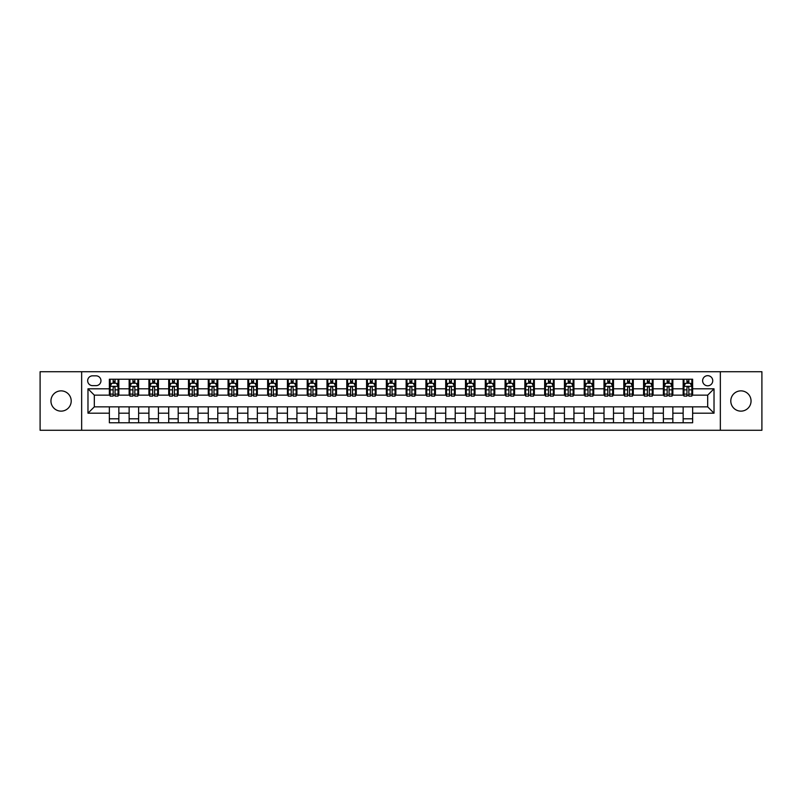<?xml version="1.0" encoding="UTF-8"?>
<svg xmlns="http://www.w3.org/2000/svg" width="802" height="802" viewBox="0 0 802 802"><rect width="100%" height="100%" fill="white"/><g stroke="black" fill="none" stroke-linecap="round" stroke-linejoin="round"><path stroke-width="1.2" d="M740.928 390.865A10.135 10.135 0 0 0 730.792 401A10.135 10.135 0 0 0 740.928 411.135A10.135 10.135 0 0 0 751.053 401A10.135 10.135 0 0 0 740.928 390.865M61.072 390.865A10.135 10.135 0 0 0 50.947 401A10.135 10.135 0 0 0 61.072 411.135A10.135 10.135 0 0 0 71.208 401A10.135 10.135 0 0 0 61.072 390.865M707.685 375.677A5.063 5.063 0 0 0 702.622 380.739A5.063 5.063 0 0 0 707.685 385.802A5.063 5.063 0 0 0 712.747 380.739A5.063 5.063 0 0 0 707.685 375.677M720.346 430.283L761.9 430.283L761.9 371.717L720.346 371.717L720.346 430.283L81.654 430.283L81.654 371.717L40.1 371.717L40.1 430.283L81.654 430.283M92.571 385.642L96.06 385.642A4.902 4.902 0 0 0 100.962 380.739A4.902 4.902 0 0 0 96.06 375.827L92.571 375.827A4.902 4.902 0 0 0 87.669 380.739A4.902 4.902 0 0 0 92.571 385.642M720.346 371.717L81.654 371.717M109.353 413.19L87.979 413.19L87.979 388.81L109.353 388.81L109.353 395.145L94.315 395.145L94.315 406.855L109.353 406.855L109.353 422.764L692.647 422.764L692.647 406.855L707.685 406.855L707.685 395.145L692.647 395.145L692.647 388.81L714.021 388.81L714.021 413.19L692.647 413.19M692.647 388.81L692.647 379.236L109.353 379.236L109.353 388.81M683.154 379.236L683.154 395.145L683.946 395.145M686.953 395.145L688.848 395.145M691.855 395.145L692.647 395.145M683.154 395.145L672.066 395.145M663.364 379.236L663.364 395.145L664.156 395.145M667.164 395.145L669.058 395.145M663.364 395.145L652.287 395.145M643.575 379.236L643.575 395.145L644.367 395.145M647.374 395.145L649.279 395.145M643.575 395.145L632.497 395.145M623.796 379.236L623.796 395.145L624.588 395.145M627.595 395.145L629.49 395.145M623.796 395.145L612.708 395.145M604.006 379.236L604.006 395.145L604.798 395.145M607.806 395.145L609.7 395.145M604.006 395.145L592.929 395.145M584.217 379.236L584.217 395.145L585.009 395.145M588.016 395.145L589.921 395.145M584.217 395.145L573.139 395.145M564.438 379.236L564.438 395.145L565.23 395.145M568.237 395.145L570.132 395.145M564.438 395.145L553.35 395.145M544.648 379.236L544.648 395.145L545.44 395.145M548.448 395.145L550.342 395.145M544.648 395.145L533.571 395.145M524.859 379.236L524.859 395.145L525.651 395.145M528.658 395.145L530.563 395.145M524.859 395.145L513.781 395.145M505.08 379.236L505.08 395.145L505.872 395.145M508.879 395.145L510.774 395.145M505.08 395.145L493.992 395.145M485.29 379.236L485.29 395.145L486.082 395.145M489.09 395.145L490.984 395.145M485.29 395.145L474.213 395.145M465.501 379.236L465.501 395.145L466.293 395.145M469.3 395.145L471.205 395.145M465.501 395.145L454.423 395.145M445.722 379.236L445.722 395.145L446.503 395.145M449.511 395.145L451.416 395.145M445.722 395.145L434.634 395.145M425.932 379.236L425.932 395.145L426.724 395.145M429.732 395.145L431.626 395.145M425.932 395.145L414.855 395.145M406.143 379.236L406.143 395.145L406.935 395.145M409.942 395.145L411.847 395.145M406.143 395.145L395.065 395.145M386.353 379.236L386.353 395.145L387.145 395.145M390.153 395.145L392.058 395.145M386.353 395.145L375.276 395.145M366.574 379.236L366.574 395.145L367.366 395.145M370.374 395.145L372.268 395.145M366.574 395.145L355.497 395.145M346.785 379.236L346.785 395.145L347.577 395.145M350.584 395.145L352.489 395.145M346.785 395.145L335.707 395.145M326.995 379.236L326.995 395.145L327.787 395.145M330.795 395.145L332.7 395.145M326.995 395.145L315.918 395.145M307.216 379.236L307.216 395.145L308.008 395.145M311.016 395.145L312.91 395.145M307.216 395.145L296.128 395.145M287.427 379.236L287.427 395.145L288.219 395.145M291.226 395.145L293.121 395.145M287.427 395.145L276.349 395.145M267.637 379.236L267.637 395.145L268.429 395.145M271.437 395.145L273.342 395.145M267.637 395.145L256.56 395.145M247.858 379.236L247.858 395.145L248.65 395.145M251.658 395.145L253.552 395.145M247.858 395.145L236.77 395.145M228.069 379.236L228.069 395.145L228.861 395.145M231.868 395.145L233.763 395.145M228.069 395.145L216.991 395.145M208.279 379.236L208.279 395.145L209.071 395.145M212.079 395.145L213.984 395.145M208.279 395.145L197.202 395.145M188.5 379.236L188.5 395.145L189.292 395.145M192.3 395.145L194.194 395.145M188.5 395.145L177.412 395.145M168.711 379.236L168.711 395.145L169.503 395.145M172.51 395.145L174.405 395.145M168.711 395.145L157.633 395.145M148.921 379.236L148.921 395.145L149.713 395.145M152.721 395.145L154.626 395.145M148.921 395.145L137.844 395.145M129.142 379.236L129.142 395.145L129.934 395.145M132.942 395.145L134.836 395.145M129.142 395.145L118.054 395.145M109.353 395.145L110.145 395.145M113.152 395.145L115.047 395.145M109.353 406.855L118.846 406.855L118.846 422.764M692.647 406.855L118.846 406.855M118.846 379.236L118.846 395.145M109.353 383.196L110.145 383.196M113.152 383.196L115.047 383.196M118.054 383.196L118.846 383.196M109.353 418.804L118.846 418.804M129.142 406.855L129.142 422.764M138.636 379.236L138.636 395.145M129.142 383.196L129.934 383.196M132.942 383.196L134.836 383.196M137.844 383.196L138.636 383.196M138.636 406.855L138.636 422.764M129.142 418.804L138.636 418.804M148.921 406.855L148.921 422.764M158.425 406.855L158.425 422.764M148.921 418.804L158.425 418.804M158.425 379.236L158.425 395.145M148.921 383.196L149.713 383.196M152.721 383.196L154.626 383.196M157.633 383.196L158.425 383.196M168.711 406.855L168.711 422.764M178.204 406.855L178.204 422.764M168.711 418.804L178.204 418.804M178.204 379.236L178.204 395.145M168.711 383.196L169.503 383.196M172.51 383.196L174.405 383.196M177.412 383.196L178.204 383.196M188.5 406.855L188.5 422.764M197.994 406.855L197.994 422.764M188.5 418.804L197.994 418.804M197.994 379.236L197.994 395.145M188.5 383.196L189.292 383.196M192.3 383.196L194.194 383.196M197.202 383.196L197.994 383.196M208.279 406.855L208.279 422.764M217.783 406.855L217.783 422.764M208.279 418.804L217.783 418.804M217.783 379.236L217.783 395.145M208.279 383.196L209.071 383.196M212.079 383.196L213.984 383.196M216.991 383.196L217.783 383.196M228.069 406.855L228.069 422.764M237.562 406.855L237.562 422.764M228.069 418.804L237.562 418.804M237.562 379.236L237.562 395.145M228.069 383.196L228.861 383.196M231.868 383.196L233.763 383.196M236.77 383.196L237.562 383.196M247.858 406.855L247.858 422.764M257.352 406.855L257.352 422.764M247.858 418.804L257.352 418.804M257.352 379.236L257.352 395.145M247.858 383.196L248.65 383.196M251.658 383.196L253.552 383.196M256.56 383.196L257.352 383.196M267.637 406.855L267.637 422.764M277.141 406.855L277.141 422.764M267.637 418.804L277.141 418.804M277.141 379.236L277.141 395.145M267.637 383.196L268.429 383.196M271.437 383.196L273.342 383.196M276.349 383.196L277.141 383.196M287.427 406.855L287.427 422.764M296.92 406.855L296.92 422.764M287.427 418.804L296.92 418.804M296.92 379.236L296.92 395.145M287.427 383.196L288.219 383.196M291.226 383.196L293.121 383.196M296.128 383.196L296.92 383.196M307.216 406.855L307.216 422.764M316.71 406.855L316.71 422.764M307.216 418.804L316.71 418.804M316.71 379.236L316.71 395.145M307.216 383.196L308.008 383.196M311.016 383.196L312.91 383.196M315.918 383.196L316.71 383.196M326.995 406.855L326.995 422.764M336.499 406.855L336.499 422.764M326.995 418.804L336.499 418.804M336.499 379.236L336.499 395.145M326.995 383.196L327.787 383.196M330.795 383.196L332.7 383.196M335.707 383.196L336.499 383.196M346.785 406.855L346.785 422.764M356.278 406.855L356.278 422.764M346.785 418.804L356.278 418.804M356.278 379.236L356.278 395.145M346.785 383.196L347.577 383.196M350.584 383.196L352.489 383.196M355.497 383.196L356.278 383.196M366.574 406.855L366.574 422.764M376.068 406.855L376.068 422.764M366.574 418.804L376.068 418.804M376.068 379.236L376.068 395.145M366.574 383.196L367.366 383.196M370.374 383.196L372.268 383.196M375.276 383.196L376.068 383.196M386.353 406.855L386.353 422.764M395.857 406.855L395.857 422.764M386.353 418.804L395.857 418.804M395.857 379.236L395.857 395.145M386.353 383.196L387.145 383.196M390.153 383.196L392.058 383.196M395.065 383.196L395.857 383.196M406.143 406.855L406.143 422.764M415.647 406.855L415.647 422.764M406.143 418.804L415.647 418.804M415.647 379.236L415.647 395.145M406.143 383.196L406.935 383.196M409.942 383.196L411.847 383.196M414.855 383.196L415.647 383.196M425.932 406.855L425.932 422.764M435.426 406.855L435.426 422.764M425.932 418.804L435.426 418.804M435.426 379.236L435.426 395.145M425.932 383.196L426.724 383.196M429.732 383.196L431.626 383.196M434.634 383.196L435.426 383.196M445.722 406.855L445.722 422.764M455.215 406.855L455.215 422.764M445.722 418.804L455.215 418.804M455.215 379.236L455.215 395.145M445.722 383.196L446.503 383.196M449.511 383.196L451.416 383.196M454.423 383.196L455.215 383.196M465.501 406.855L465.501 422.764M475.005 406.855L475.005 422.764M465.501 418.804L475.005 418.804M475.005 379.236L475.005 395.145M465.501 383.196L466.293 383.196M469.3 383.196L471.205 383.196M474.213 383.196L475.005 383.196M485.29 406.855L485.29 422.764M494.784 406.855L494.784 422.764M485.29 418.804L494.784 418.804M494.784 379.236L494.784 395.145M485.29 383.196L486.082 383.196M489.09 383.196L490.984 383.196M493.992 383.196L494.784 383.196M505.08 406.855L505.08 422.764M514.573 406.855L514.573 422.764M505.08 418.804L514.573 418.804M514.573 379.236L514.573 395.145M505.08 383.196L505.872 383.196M508.879 383.196L510.774 383.196M513.781 383.196L514.573 383.196M524.859 406.855L524.859 422.764M534.363 406.855L534.363 422.764M524.859 418.804L534.363 418.804M534.363 379.236L534.363 395.145M524.859 383.196L525.651 383.196M528.658 383.196L530.563 383.196M533.571 383.196L534.363 383.196M544.648 406.855L544.648 422.764M554.142 406.855L554.142 422.764M544.648 418.804L554.142 418.804M554.142 379.236L554.142 395.145M544.648 383.196L545.44 383.196M548.448 383.196L550.342 383.196M553.35 383.196L554.142 383.196M564.438 406.855L564.438 422.764M573.931 406.855L573.931 422.764M564.438 418.804L573.931 418.804M573.931 379.236L573.931 395.145M564.438 383.196L565.23 383.196M568.237 383.196L570.132 383.196M573.139 383.196L573.931 383.196M584.217 406.855L584.217 422.764M593.721 406.855L593.721 422.764M584.217 418.804L593.721 418.804M593.721 379.236L593.721 395.145M584.217 383.196L585.009 383.196M588.016 383.196L589.921 383.196M592.929 383.196L593.721 383.196M604.006 406.855L604.006 422.764M613.5 406.855L613.5 422.764M604.006 418.804L613.5 418.804M613.5 379.236L613.5 395.145M604.006 383.196L604.798 383.196M607.806 383.196L609.7 383.196M612.708 383.196L613.5 383.196M623.796 406.855L623.796 422.764M633.289 406.855L633.289 422.764M623.796 418.804L633.289 418.804M633.289 379.236L633.289 395.145M623.796 383.196L624.588 383.196M627.595 383.196L629.49 383.196M632.497 383.196L633.289 383.196M643.575 406.855L643.575 422.764M653.079 406.855L653.079 422.764M643.575 418.804L653.079 418.804M653.079 379.236L653.079 395.145M643.575 383.196L644.367 383.196M647.374 383.196L649.279 383.196M652.287 383.196L653.079 383.196M663.364 406.855L663.364 422.764M672.858 406.855L672.858 422.764M663.364 418.804L672.858 418.804M672.858 379.236L672.858 395.145M663.364 383.196L664.156 383.196M667.164 383.196L669.058 383.196M672.066 383.196L672.858 383.196M683.154 406.855L683.154 422.764M683.154 418.804L692.647 418.804M683.154 383.196L683.946 383.196M686.953 383.196L688.848 383.196M691.855 383.196L692.647 383.196M94.315 395.145L87.979 388.81M94.315 406.855L87.979 413.19M714.021 388.81L707.685 395.145M714.021 413.19L707.685 406.855M115.047 381.291L113.152 381.291M118.054 394.113L115.047 394.113L115.047 396.098L118.054 396.098L118.054 386.434L116.47 383.276L111.729 383.276L110.145 386.434L110.145 396.098L113.152 396.098L113.152 394.113L110.145 394.113M110.145 386.434L110.145 379.236M118.054 386.434L118.054 379.236M113.152 383.276L113.152 379.236M115.047 379.236L115.047 383.276M115.047 394.113L115.047 387.627C114.415 386.404 113.784 386.404 113.152 387.627L113.152 394.113M134.836 381.291L132.942 381.291M137.844 394.113L134.836 394.113L134.836 396.098L137.844 396.098L137.844 386.434L136.26 383.276L131.508 383.276L129.934 386.434L129.934 396.098L132.942 396.098L132.942 394.113L129.934 394.113M129.934 386.434L129.934 379.236M137.844 386.434L137.844 379.236M132.942 383.276L132.942 379.236M134.836 379.236L134.836 383.276M134.836 394.113L134.836 387.627C134.205 386.404 133.573 386.404 132.942 387.627L132.942 394.113M154.626 381.291L152.721 381.291M157.633 394.113L154.626 394.113L154.626 396.098L157.633 396.098L157.633 386.434L156.049 383.276L151.297 383.276L149.713 386.434L149.713 396.098L152.721 396.098L152.721 394.113L149.713 394.113M149.713 386.434L149.713 379.236M157.633 386.434L157.633 379.236M152.721 383.276L152.721 379.236M154.626 379.236L154.626 383.276M154.626 394.113L154.626 387.627C153.994 386.404 153.352 386.404 152.721 387.627L152.721 394.113M174.405 381.291L172.51 381.291M177.412 394.113L174.405 394.113L174.405 396.098L177.412 396.098L177.412 386.434L175.828 383.276L171.087 383.276L169.503 386.434L169.503 396.098L172.51 396.098L172.51 394.113L169.503 394.113M169.503 386.434L169.503 379.236M177.412 386.434L177.412 379.236M172.51 383.276L172.51 379.236M174.405 379.236L174.405 383.276M174.405 394.113L174.405 387.627C173.773 386.404 173.142 386.404 172.51 387.627L172.51 394.113M194.194 381.291L192.3 381.291M197.202 394.113L194.194 394.113L194.194 396.098L197.202 396.098L197.202 386.434L195.618 383.276L190.866 383.276L189.292 386.434L189.292 396.098L192.3 396.098L192.3 394.113L189.292 394.113M189.292 386.434L189.292 379.236M197.202 386.434L197.202 379.236M192.3 383.276L192.3 379.236M194.194 379.236L194.194 383.276M194.194 394.113L194.194 387.627C193.563 386.404 192.931 386.404 192.3 387.627L192.3 394.113M213.984 381.291L212.079 381.291M216.991 394.113L213.984 394.113L213.984 396.098L216.991 396.098L216.991 386.434L215.407 383.276L210.655 383.276L209.071 386.434L209.071 396.098L212.079 396.098L212.079 394.113L209.071 394.113M209.071 386.434L209.071 379.236M216.991 386.434L216.991 379.236M212.079 383.276L212.079 379.236M213.984 379.236L213.984 383.276M213.984 394.113L213.984 387.627C213.352 386.404 212.72 386.404 212.079 387.627L212.079 394.113M233.763 381.291L231.868 381.291M236.77 394.113L233.763 394.113L233.763 396.098L236.77 396.098L236.77 386.434L235.197 383.276L230.445 383.276L228.861 386.434L228.861 396.098L231.868 396.098L231.868 394.113L228.861 394.113M228.861 386.434L228.861 379.236M236.77 386.434L236.77 379.236M231.868 383.276L231.868 379.236M233.763 379.236L233.763 383.276M233.763 394.113L233.763 387.627C233.131 386.404 232.5 386.404 231.868 387.627L231.868 394.113M253.552 381.291L251.658 381.291M256.56 394.113L253.552 394.113L253.552 396.098L256.56 396.098L256.56 386.434L254.976 383.276L250.234 383.276L248.65 386.434L248.65 396.098L251.658 396.098L251.658 394.113L248.65 394.113M248.65 386.434L248.65 379.236M256.56 386.434L256.56 379.236M251.658 383.276L251.658 379.236M253.552 379.236L253.552 383.276M253.552 394.113L253.552 387.627C252.921 386.404 252.289 386.404 251.658 387.627L251.658 394.113M273.342 381.291L271.437 381.291M276.349 394.113L273.342 394.113L273.342 396.098L276.349 396.098L276.349 386.434L274.765 383.276L270.013 383.276L268.429 386.434L268.429 396.098L271.437 396.098L271.437 394.113L268.429 394.113M268.429 386.434L268.429 379.236M276.349 386.434L276.349 379.236M271.437 383.276L271.437 379.236M273.342 379.236L273.342 383.276M273.342 394.113L273.342 387.627C272.71 386.404 272.078 386.404 271.437 387.627L271.437 394.113M293.121 381.291L291.226 381.291M296.128 394.113L293.121 394.113L293.121 396.098L296.128 396.098L296.128 386.434L294.555 383.276L289.803 383.276L288.219 386.434L288.219 396.098L291.226 396.098L291.226 394.113L288.219 394.113M288.219 386.434L288.219 379.236M296.128 386.434L296.128 379.236M291.226 383.276L291.226 379.236M293.121 379.236L293.121 383.276M293.121 394.113L293.121 387.627C292.489 386.404 291.858 386.404 291.226 387.627L291.226 394.113M312.91 381.291L311.016 381.291M315.918 394.113L312.91 394.113L312.91 396.098L315.918 396.098L315.918 386.434L314.334 383.276L309.592 383.276L308.008 386.434L308.008 396.098L311.016 396.098L311.016 394.113L308.008 394.113M308.008 386.434L308.008 379.236M315.918 386.434L315.918 379.236M311.016 383.276L311.016 379.236M312.91 379.236L312.91 383.276M312.91 394.113L312.91 387.627C312.279 386.404 311.647 386.404 311.016 387.627L311.016 394.113M332.7 381.291L330.795 381.291M335.707 394.113L332.7 394.113L332.7 396.098L335.707 396.098L335.707 386.434L334.123 383.276L329.371 383.276L327.787 386.434L327.787 396.098L330.795 396.098L330.795 394.113L327.787 394.113M327.787 386.434L327.787 379.236M335.707 386.434L335.707 379.236M330.795 383.276L330.795 379.236M332.7 379.236L332.7 383.276M332.7 394.113L332.7 387.627C332.068 386.404 331.437 386.404 330.795 387.627L330.795 394.113M352.489 381.291L350.584 381.291M355.497 394.113L352.489 394.113L352.489 396.098L355.497 396.098L355.497 386.434L353.913 383.276L349.161 383.276L347.577 386.434L347.577 396.098L350.584 396.098L350.584 394.113L347.577 394.113M347.577 386.434L347.577 379.236M355.497 386.434L355.497 379.236M350.584 383.276L350.584 379.236M352.489 379.236L352.489 383.276M352.489 394.113L352.489 387.627C351.847 386.404 351.216 386.404 350.584 387.627L350.584 394.113M372.268 381.291L370.374 381.291M375.276 394.113L372.268 394.113L372.268 396.098L375.276 396.098L375.276 386.434L373.692 383.276L368.95 383.276L367.366 386.434L367.366 396.098L370.374 396.098L370.374 394.113L367.366 394.113M367.366 386.434L367.366 379.236M375.276 386.434L375.276 379.236M370.374 383.276L370.374 379.236M372.268 379.236L372.268 383.276M372.268 394.113L372.268 387.627C371.637 386.404 371.005 386.404 370.374 387.627L370.374 394.113M392.058 381.291L390.153 381.291M395.065 394.113L392.058 394.113L392.058 396.098L395.065 396.098L395.065 386.434L393.481 383.276L388.729 383.276L387.145 386.434L387.145 396.098L390.153 396.098L390.153 394.113L387.145 394.113M387.145 386.434L387.145 379.236M395.065 386.434L395.065 379.236M390.153 383.276L390.153 379.236M392.058 379.236L392.058 383.276M392.058 394.113L392.058 387.627C391.426 386.404 390.795 386.404 390.153 387.627L390.153 394.113M411.847 381.291L409.942 381.291M414.855 394.113L411.847 394.113L411.847 396.098L414.855 396.098L414.855 386.434L413.271 383.276L408.519 383.276L406.935 386.434L406.935 396.098L409.942 396.098L409.942 394.113L406.935 394.113M406.935 386.434L406.935 379.236M414.855 386.434L414.855 379.236M409.942 383.276L409.942 379.236M411.847 379.236L411.847 383.276M411.847 394.113L411.847 387.627C411.215 386.404 410.574 386.404 409.942 387.627L409.942 394.113M431.626 381.291L429.732 381.291M434.634 394.113L431.626 394.113L431.626 396.098L434.634 396.098L434.634 386.434L433.05 383.276L428.308 383.276L426.724 386.434L426.724 396.098L429.732 396.098L429.732 394.113L426.724 394.113M426.724 386.434L426.724 379.236M434.634 386.434L434.634 379.236M429.732 383.276L429.732 379.236M431.626 379.236L431.626 383.276M431.626 394.113L431.626 387.627C430.995 386.404 430.363 386.404 429.732 387.627L429.732 394.113M451.416 381.291L449.511 381.291M454.423 394.113L451.416 394.113L451.416 396.098L454.423 396.098L454.423 386.434L452.839 383.276L448.087 383.276L446.503 386.434L446.503 396.098L449.511 396.098L449.511 394.113L446.503 394.113M446.503 386.434L446.503 379.236M454.423 386.434L454.423 379.236M449.511 383.276L449.511 379.236M451.416 379.236L451.416 383.276M451.416 394.113L451.416 387.627C450.784 386.404 450.153 386.404 449.511 387.627L449.511 394.113M471.205 381.291L469.3 381.291M474.213 394.113L471.205 394.113L471.205 396.098L474.213 396.098L474.213 386.434L472.629 383.276L467.877 383.276L466.293 386.434L466.293 396.098L469.3 396.098L469.3 394.113L466.293 394.113M466.293 386.434L466.293 379.236M474.213 386.434L474.213 379.236M469.3 383.276L469.3 379.236M471.205 379.236L471.205 383.276M471.205 394.113L471.205 387.627C470.573 386.404 469.932 386.404 469.3 387.627L469.3 394.113M490.984 381.291L489.09 381.291M493.992 394.113L490.984 394.113L490.984 396.098L493.992 396.098L493.992 386.434L492.408 383.276L487.666 383.276L486.082 386.434L486.082 396.098L489.09 396.098L489.09 394.113L486.082 394.113M486.082 386.434L486.082 379.236M493.992 386.434L493.992 379.236M489.09 383.276L489.09 379.236M490.984 379.236L490.984 383.276M490.984 394.113L490.984 387.627C490.353 386.404 489.721 386.404 489.09 387.627L489.09 394.113M510.774 381.291L508.879 381.291M513.781 394.113L510.774 394.113L510.774 396.098L513.781 396.098L513.781 386.434L512.197 383.276L507.445 383.276L505.872 386.434L505.872 396.098L508.879 396.098L508.879 394.113L505.872 394.113M505.872 386.434L505.872 379.236M513.781 386.434L513.781 379.236M508.879 383.276L508.879 379.236M510.774 379.236L510.774 383.276M510.774 394.113L510.774 387.627C510.142 386.404 509.511 386.404 508.879 387.627L508.879 394.113M530.563 381.291L528.658 381.291M533.571 394.113L530.563 394.113L530.563 396.098L533.571 396.098L533.571 386.434L531.987 383.276L527.235 383.276L525.651 386.434L525.651 396.098L528.658 396.098L528.658 394.113L525.651 394.113M525.651 386.434L525.651 379.236M533.571 386.434L533.571 379.236M528.658 383.276L528.658 379.236M530.563 379.236L530.563 383.276M530.563 394.113L530.563 387.627C529.932 386.404 529.29 386.404 528.658 387.627L528.658 394.113M550.342 381.291L548.448 381.291M553.35 394.113L550.342 394.113L550.342 396.098L553.35 396.098L553.35 386.434L551.766 383.276L547.024 383.276L545.44 386.434L545.44 396.098L548.448 396.098L548.448 394.113L545.44 394.113M545.44 386.434L545.44 379.236M553.35 386.434L553.35 379.236M548.448 383.276L548.448 379.236M550.342 379.236L550.342 383.276M550.342 394.113L550.342 387.627C549.711 386.404 549.079 386.404 548.448 387.627L548.448 394.113M570.132 381.291L568.237 381.291M573.139 394.113L570.132 394.113L570.132 396.098L573.139 396.098L573.139 386.434L571.555 383.276L566.803 383.276L565.23 386.434L565.23 396.098L568.237 396.098L568.237 394.113L565.23 394.113M565.23 386.434L565.23 379.236M573.139 386.434L573.139 379.236M568.237 383.276L568.237 379.236M570.132 379.236L570.132 383.276M570.132 394.113L570.132 387.627C569.5 386.404 568.869 386.404 568.237 387.627L568.237 394.113M589.921 381.291L588.016 381.291M592.929 394.113L589.921 394.113L589.921 396.098L592.929 396.098L592.929 386.434L591.345 383.276L586.593 383.276L585.009 386.434L585.009 396.098L588.016 396.098L588.016 394.113L585.009 394.113M585.009 386.434L585.009 379.236M592.929 386.434L592.929 379.236M588.016 383.276L588.016 379.236M589.921 379.236L589.921 383.276M589.921 394.113L589.921 387.627C589.29 386.404 588.658 386.404 588.016 387.627L588.016 394.113M609.7 381.291L607.806 381.291M612.708 394.113L609.7 394.113L609.7 396.098L612.708 396.098L612.708 386.434L611.134 383.276L606.382 383.276L604.798 386.434L604.798 396.098L607.806 396.098L607.806 394.113L604.798 394.113M604.798 386.434L604.798 379.236M612.708 386.434L612.708 379.236M607.806 383.276L607.806 379.236M609.7 379.236L609.7 383.276M609.7 394.113L609.7 387.627C609.069 386.404 608.437 386.404 607.806 387.627L607.806 394.113M629.49 381.291L627.595 381.291M632.497 394.113L629.49 394.113L629.49 396.098L632.497 396.098L632.497 386.434L630.913 383.276L626.172 383.276L624.588 386.434L624.588 396.098L627.595 396.098L627.595 394.113L624.588 394.113M624.588 386.434L624.588 379.236M632.497 386.434L632.497 379.236M627.595 383.276L627.595 379.236M629.49 379.236L629.49 383.276M629.49 394.113L629.49 387.627C628.858 386.404 628.227 386.404 627.595 387.627L627.595 394.113M649.279 381.291L647.374 381.291M652.287 394.113L649.279 394.113L649.279 396.098L652.287 396.098L652.287 386.434L650.703 383.276L645.951 383.276L644.367 386.434L644.367 396.098L647.374 396.098L647.374 394.113L644.367 394.113M644.367 386.434L644.367 379.236M652.287 386.434L652.287 379.236M647.374 383.276L647.374 379.236M649.279 379.236L649.279 383.276M649.279 394.113L649.279 387.627C648.648 386.404 648.016 386.404 647.374 387.627L647.374 394.113M669.058 381.291L667.164 381.291M672.066 394.113L669.058 394.113L669.058 396.098L672.066 396.098L672.066 386.434L670.492 383.276L665.74 383.276L664.156 386.434L664.156 396.098L667.164 396.098L667.164 394.113L664.156 394.113M664.156 386.434L664.156 379.236M672.066 386.434L672.066 379.236M667.164 383.276L667.164 379.236M669.058 379.236L669.058 383.276M669.058 394.113L669.058 387.627C668.427 386.404 667.795 386.404 667.164 387.627L667.164 394.113M688.848 381.291L686.953 381.291M691.855 394.113L688.848 394.113L688.848 396.098L691.855 396.098L691.855 386.434L690.271 383.276L685.53 383.276L683.946 386.434L683.946 396.098L686.953 396.098L686.953 394.113L683.946 394.113M683.946 386.434L683.946 379.236M691.855 386.434L691.855 379.236M686.953 383.276L686.953 379.236M688.848 379.236L688.848 383.276M688.848 394.113L688.848 387.627C688.216 386.404 687.585 386.404 686.953 387.627L686.953 394.113M129.142 413.19L118.846 413.19M129.142 388.81L118.846 388.81M148.921 388.81L138.636 388.81M148.921 413.19L138.636 413.19M168.711 388.81L158.425 388.81M168.711 413.19L158.425 413.19M188.5 388.81L178.204 388.81M188.5 413.19L178.204 413.19M208.279 388.81L197.994 388.81M208.279 413.19L197.994 413.19M228.069 388.81L217.783 388.81M228.069 413.19L217.783 413.19M247.858 388.81L237.562 388.81M247.858 413.19L237.562 413.19M267.637 388.81L257.352 388.81M267.637 413.19L257.352 413.19M287.427 388.81L277.141 388.81M287.427 413.19L277.141 413.19M307.216 388.81L296.92 388.81M307.216 413.19L296.92 413.19M326.995 388.81L316.71 388.81M326.995 413.19L316.71 413.19M346.785 388.81L336.499 388.81M346.785 413.19L336.499 413.19M366.574 388.81L356.278 388.81M366.574 413.19L356.278 413.19M386.353 388.81L376.068 388.81M386.353 413.19L376.068 413.19M406.143 388.81L395.857 388.81M406.143 413.19L395.857 413.19M425.932 388.81L415.647 388.81M425.932 413.19L415.647 413.19M445.722 388.81L435.426 388.81M445.722 413.19L435.426 413.19M465.501 388.81L455.215 388.81M465.501 413.19L455.215 413.19M485.29 388.81L475.005 388.81M485.29 413.19L475.005 413.19M505.08 388.81L494.784 388.81M505.08 413.19L494.784 413.19M524.859 388.81L514.573 388.81M524.859 413.19L514.573 413.19M544.648 388.81L534.363 388.81M544.648 413.19L534.363 413.19M564.438 388.81L554.142 388.81M564.438 413.19L554.142 413.19M584.217 388.81L573.931 388.81M584.217 413.19L573.931 413.19M604.006 388.81L593.721 388.81M604.006 413.19L593.721 413.19M623.796 388.81L613.5 388.81M623.796 413.19L613.5 413.19M643.575 388.81L633.289 388.81M643.575 413.19L633.289 413.19M663.364 388.81L653.079 388.81M663.364 413.19L653.079 413.19M683.154 388.81L672.858 388.81M683.154 413.19L672.858 413.19M118.014 386.353L110.185 386.353M110.145 383.466L111.628 383.466M116.571 383.466L118.054 383.466M113.152 389.862L110.145 389.862M118.054 389.862L115.047 389.862M115.047 382.303L113.152 382.303M137.804 386.353L129.964 386.353M129.934 383.466L131.418 383.466M136.36 383.466L137.844 383.466M132.942 389.862L129.934 389.862M137.844 389.862L134.836 389.862M134.836 382.303L132.942 382.303M157.593 386.353L149.753 386.353M149.713 383.466L151.207 383.466M156.139 383.466L157.633 383.466M152.721 389.862L149.713 389.862M157.633 389.862L154.626 389.862M154.626 382.303L152.721 382.303M177.372 386.353L169.543 386.353M169.503 383.466L170.986 383.466M175.929 383.466L177.412 383.466M172.51 389.862L169.503 389.862M177.412 389.862L174.405 389.862M174.405 382.303L172.51 382.303M197.162 386.353L189.332 386.353M189.292 383.466L190.776 383.466M195.718 383.466L197.202 383.466M192.3 389.862L189.292 389.862M197.202 389.862L194.194 389.862M194.194 382.303L192.3 382.303M216.951 386.353L209.111 386.353M209.071 383.466L210.565 383.466M215.497 383.466L216.991 383.466M212.079 389.862L209.071 389.862M216.991 389.862L213.984 389.862M213.984 382.303L212.079 382.303M236.73 386.353L228.901 386.353M228.861 383.466L230.344 383.466M235.287 383.466L236.77 383.466M231.868 389.862L228.861 389.862M236.77 389.862L233.763 389.862M233.763 382.303L231.868 382.303M256.52 386.353L248.69 386.353M248.65 383.466L250.134 383.466M255.076 383.466L256.56 383.466M251.658 389.862L248.65 389.862M256.56 389.862L253.552 389.862M253.552 382.303L251.658 382.303M276.309 386.353L268.469 386.353M268.429 383.466L269.923 383.466M274.855 383.466L276.349 383.466M271.437 389.862L268.429 389.862M276.349 389.862L273.342 389.862M273.342 382.303L271.437 382.303M296.098 386.353L288.259 386.353M288.219 383.466L289.702 383.466M294.645 383.466L296.128 383.466M291.226 389.862L288.219 389.862M296.128 389.862L293.121 389.862M293.121 382.303L291.226 382.303M315.878 386.353L308.048 386.353M308.008 383.466L309.492 383.466M314.434 383.466L315.918 383.466M311.016 389.862L308.008 389.862M315.918 389.862L312.91 389.862M312.91 382.303L311.016 382.303M335.667 386.353L327.828 386.353M327.787 383.466L329.281 383.466M334.213 383.466L335.707 383.466M330.795 389.862L327.787 389.862M335.707 389.862L332.7 389.862M332.7 382.303L330.795 382.303M355.456 386.353L347.617 386.353M347.577 383.466L349.06 383.466M354.003 383.466L355.497 383.466M350.584 389.862L347.577 389.862M355.497 389.862L352.489 389.862M352.489 382.303L350.584 382.303M375.236 386.353L367.406 386.353M367.366 383.466L368.85 383.466M373.792 383.466L375.276 383.466M370.374 389.862L367.366 389.862M375.276 389.862L372.268 389.862M372.268 382.303L370.374 382.303M395.025 386.353L387.186 386.353M387.145 383.466L388.639 383.466M393.571 383.466L395.065 383.466M390.153 389.862L387.145 389.862M395.065 389.862L392.058 389.862M392.058 382.303L390.153 382.303M414.814 386.353L406.975 386.353M406.935 383.466L408.429 383.466M413.361 383.466L414.855 383.466M409.942 389.862L406.935 389.862M414.855 389.862L411.847 389.862M411.847 382.303L409.942 382.303M434.594 386.353L426.764 386.353M426.724 383.466L428.208 383.466M433.15 383.466L434.634 383.466M429.732 389.862L426.724 389.862M434.634 389.862L431.626 389.862M431.626 382.303L429.732 382.303M454.383 386.353L446.544 386.353M446.503 383.466L447.997 383.466M452.94 383.466L454.423 383.466M449.511 389.862L446.503 389.862M454.423 389.862L451.416 389.862M451.416 382.303L449.511 382.303M474.172 386.353L466.333 386.353M466.293 383.466L467.787 383.466M472.719 383.466L474.213 383.466M469.3 389.862L466.293 389.862M474.213 389.862L471.205 389.862M471.205 382.303L469.3 382.303M493.952 386.353L486.122 386.353M486.082 383.466L487.566 383.466M492.508 383.466L493.992 383.466M489.09 389.862L486.082 389.862M493.992 389.862L490.984 389.862M490.984 382.303L489.09 382.303M513.741 386.353L505.902 386.353M505.872 383.466L507.355 383.466M512.298 383.466L513.781 383.466M508.879 389.862L505.872 389.862M513.781 389.862L510.774 389.862M510.774 382.303L508.879 382.303M533.53 386.353L525.691 386.353M525.651 383.466L527.145 383.466M532.077 383.466L533.571 383.466M528.658 389.862L525.651 389.862M533.571 389.862L530.563 389.862M530.563 382.303L528.658 382.303M553.31 386.353L545.48 386.353M545.44 383.466L546.924 383.466M551.866 383.466L553.35 383.466M548.448 389.862L545.44 389.862M553.35 389.862L550.342 389.862M550.342 382.303L548.448 382.303M573.099 386.353L565.27 386.353M565.23 383.466L566.713 383.466M571.656 383.466L573.139 383.466M568.237 389.862L565.23 389.862M573.139 389.862L570.132 389.862M570.132 382.303L568.237 382.303M592.889 386.353L585.049 386.353M585.009 383.466L586.503 383.466M591.435 383.466L592.929 383.466M588.016 389.862L585.009 389.862M592.929 389.862L589.921 389.862M589.921 382.303L588.016 382.303M612.668 386.353L604.838 386.353M604.798 383.466L606.282 383.466M611.224 383.466L612.708 383.466M607.806 389.862L604.798 389.862M612.708 389.862L609.7 389.862M609.7 382.303L607.806 382.303M632.457 386.353L624.628 386.353M624.588 383.466L626.071 383.466M631.014 383.466L632.497 383.466M627.595 389.862L624.588 389.862M632.497 389.862L629.49 389.862M629.49 382.303L627.595 382.303M652.247 386.353L644.407 386.353M644.367 383.466L645.861 383.466M650.793 383.466L652.287 383.466M647.374 389.862L644.367 389.862M652.287 389.862L649.279 389.862M649.279 382.303L647.374 382.303M672.036 386.353L664.196 386.353M664.156 383.466L665.64 383.466M670.582 383.466L672.066 383.466M667.164 389.862L664.156 389.862M672.066 389.862L669.058 389.862M669.058 382.303L667.164 382.303M691.815 386.353L683.986 386.353M683.946 383.466L685.429 383.466M690.372 383.466L691.855 383.466M686.953 389.862L683.946 389.862M691.855 389.862L688.848 389.862M688.848 382.303L686.953 382.303"/></g></svg>
